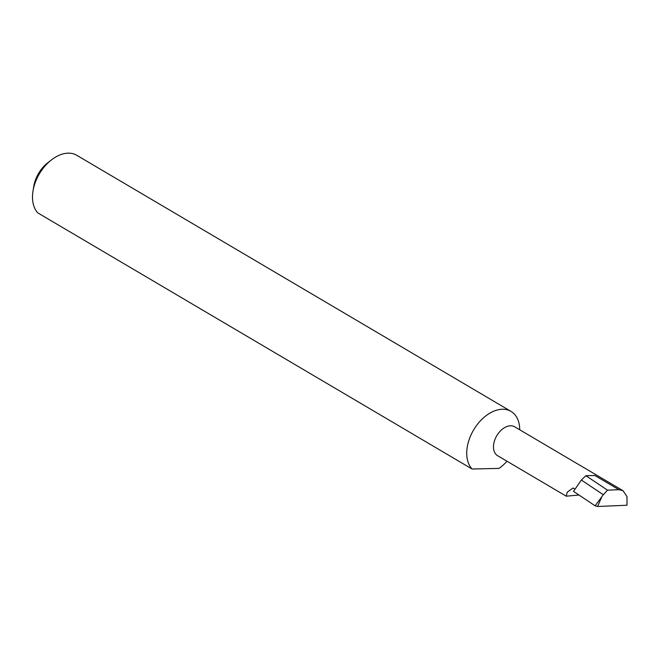 <?xml version="1.0" encoding="UTF-8"?>
<svg xmlns="http://www.w3.org/2000/svg" width="660" height="660" viewBox="0 0 660 660"><rect width="100%" height="100%" fill="white"/><g stroke="black" fill="none" stroke-linecap="round" stroke-linejoin="round"><path stroke-width="0.99" d="M574.786 489.035L573.037 488.004L567.188 492.244L566.255 496.188L578.985 495.025M566.255 496.188L497.648 455.722A16.78 10.923 -59.5 0 1 494.257 441.54A16.78 10.923 -59.5 0 1 514.693 426.814L622.957 490.66L618.882 489.679L607.513 490.165L603.331 494.736L581.361 480.043L573.507 491.362L595.147 505.824L601.904 496.601L597.581 506.492L627 505.23L627 496.576L622.957 490.66M33 191.078L33.742 186.483A26.614 17.317 -59.5 0 1 34.592 182.647A26.614 17.317 -59.5 0 1 47.669 162.863L51.331 160A35.021 22.787 120.5 0 0 34.122 186.021A35.021 22.787 120.5 0 0 33 191.078A35.021 22.787 120.5 0 0 37.818 212.899L472.048 469.004A35.021 22.787 120.5 0 1 468.361 442.126A35.021 22.787 120.5 0 1 511.013 411.394A35.021 22.787 120.5 0 1 519.717 429.767M472.048 469.004L499.034 468.394A35.021 22.787 120.5 0 0 506.987 461.233M511.013 411.394L76.783 155.298A35.021 22.787 120.5 0 0 51.331 160M618.882 489.679L594.833 475.497L585.865 475.695L581.361 480.043M585.865 475.695L607.513 490.165M603.331 494.736L601.904 496.601M597.581 506.492L595.147 505.824"/></g></svg>
